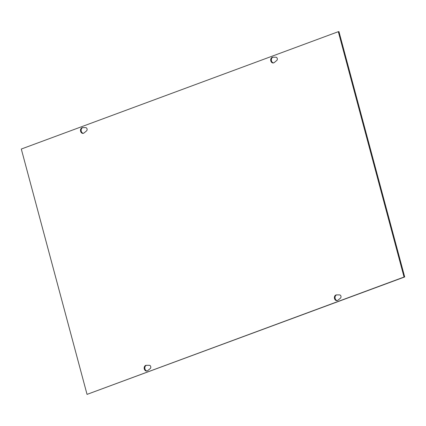 <?xml version="1.0" encoding="UTF-8"?>
<svg xmlns="http://www.w3.org/2000/svg" width="426" height="426" viewBox="0 0 426 426"><rect width="100%" height="100%" fill="white"/><g stroke="black" fill="none" stroke-linecap="round" stroke-linejoin="round"><path stroke-width="0.64" d="M147.753 370.62A2.886 2.263 83.7 0 1 146.762 371.051A2.886 2.263 83.7 0 1 144.201 368.426A2.886 2.263 83.7 0 1 146.134 365.311A2.886 2.263 83.7 0 1 146.331 365.3L149.345 365.311A1.779 1.39 83.7 0 1 150.735 366.594A1.779 1.39 83.7 0 1 150.218 368.581L147.753 370.62M146.475 365.3A2.886 2.263 -96.3 0 0 144.845 368.346A2.886 2.263 -96.3 0 0 147.082 370.982M86.537 130.899L84.066 132.939A2.886 2.263 83.7 0 1 83.075 133.37A2.886 2.263 83.7 0 1 80.514 130.745A2.886 2.263 83.7 0 1 82.447 127.63A2.886 2.263 83.7 0 1 82.644 127.619L85.658 127.63A1.779 1.39 83.7 0 1 87.048 128.913A1.779 1.39 83.7 0 1 86.537 130.899M82.788 127.619A2.886 2.263 -96.3 0 0 81.158 130.665A2.886 2.263 -96.3 0 0 83.395 133.301M337.962 300.208A2.886 2.263 83.7 0 1 336.966 300.639A2.886 2.263 83.7 0 1 334.405 298.019A2.886 2.263 83.7 0 1 336.338 294.904A2.886 2.263 83.7 0 1 336.535 294.893L339.549 294.898A1.779 1.39 83.7 0 1 340.944 296.182A1.779 1.39 83.7 0 1 340.427 298.173L337.962 300.208M336.684 294.893A2.886 2.263 -96.3 0 0 335.054 297.934A2.886 2.263 -96.3 0 0 337.285 300.57M276.74 60.492L274.275 62.526A2.886 2.263 83.7 0 1 273.279 62.957A2.886 2.263 83.7 0 1 270.718 60.338A2.886 2.263 83.7 0 1 272.651 57.222A2.886 2.263 83.7 0 1 272.848 57.212L275.862 57.217A1.779 1.39 83.7 0 1 277.257 58.5A1.779 1.39 83.7 0 1 276.74 60.492M272.997 57.212A2.886 2.263 -96.3 0 0 271.367 60.252A2.886 2.263 -96.3 0 0 273.604 62.894M404.05 277.033L87.042 394.385L21.3 149.036L338.308 31.684L404.05 277.033L404.7 276.964L87.042 394.385M404.7 276.964L338.958 31.615L338.308 31.684"/></g></svg>

